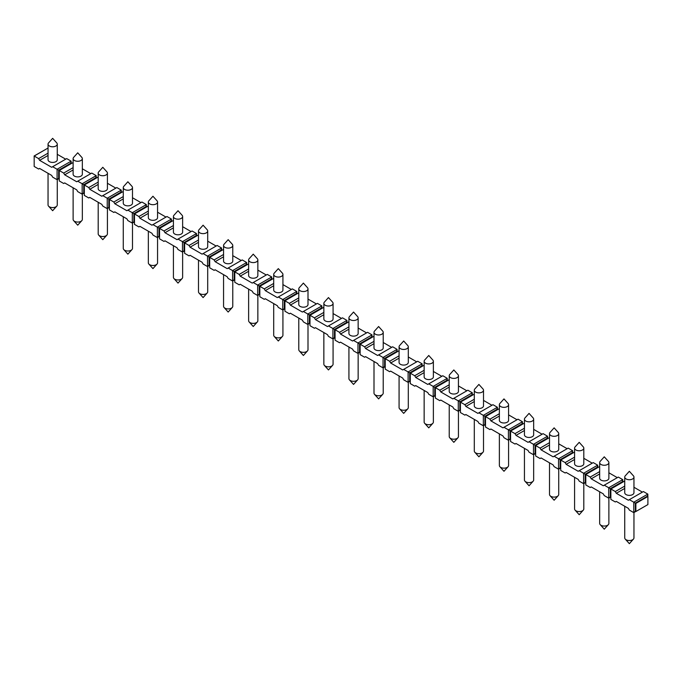 <?xml version="1.0" encoding="UTF-8"?>
<svg xmlns="http://www.w3.org/2000/svg" width="682" height="682" viewBox="0 0 682 682"><rect width="100%" height="100%" fill="white"/><g stroke="black" fill="none" stroke-linecap="round" stroke-linejoin="round"><path stroke-width="1.02" d="M647.823 496.428L647.823 494.109L633.783 502.216L635.36 503.128L647.397 496.181L647.9 496.47L647.9 504.578L635.863 511.526L635.36 511.236L635.36 503.128L635.863 503.418L635.863 511.526M647.9 496.47L635.863 503.418M635.36 511.236L633.783 512.642L635.786 511.483M624.738 480.981L610.867 488.994L610.867 499.412L615.3 501.978L616.306 501.398L628.344 508.346L629.35 510.076L633.783 512.642L633.783 502.216L629.35 499.659L643.39 491.552L647.823 494.109L647.397 496.181M633.953 487.263L642.384 492.131M622.751 481.952L622.751 479.634L618.31 477.076L604.269 485.183L608.711 487.741L608.711 498.167L604.269 495.601L603.272 493.87L591.234 486.922L590.228 487.494L585.795 484.936L585.795 474.51L599.666 466.505M608.881 472.788L617.312 477.656M597.679 467.477L597.679 465.158L593.238 462.601L579.197 470.708L583.63 473.265L583.63 483.691L579.197 481.125L578.2 479.395L566.162 472.438L565.156 473.018L560.723 470.461L560.723 460.035L574.585 452.03M583.809 458.313L592.24 463.18M572.599 453.001L572.599 450.683L568.166 448.125L554.125 456.232L558.558 458.79L558.558 469.216L554.125 466.65L553.119 464.911L541.09 457.963L540.084 458.543L535.651 455.985L535.651 445.559L549.513 437.554M558.737 443.837L567.16 448.705M547.527 438.526L547.527 436.207L543.094 433.65L529.053 441.757L533.486 444.314L533.486 454.741L529.053 452.175L528.047 450.435L516.01 443.488L515.012 444.067L510.571 441.51L510.571 431.084L524.441 423.079M533.665 429.362L542.088 434.229M522.455 424.051L522.455 421.732L518.022 419.174L503.981 427.273L508.414 429.839L508.414 440.265L503.981 437.699L502.975 435.96L490.938 429.012L489.94 429.592L485.499 427.034L485.499 416.608L499.369 408.603M508.584 414.886L517.016 419.745M497.383 409.575L497.383 407.256L492.95 404.69L478.9 412.798L483.342 415.364L483.342 425.781L478.9 423.224L477.903 421.485L465.866 414.537L464.86 415.116L460.427 412.559L460.427 402.133L474.297 394.128M483.512 400.411L491.944 405.27M472.311 395.1L472.311 392.781L467.869 390.215L453.828 398.322L458.27 400.888L458.27 411.306L453.828 408.748L452.831 407.009L440.794 400.061L439.788 400.641L435.355 398.083L435.355 387.657L449.225 379.652M458.44 385.935L466.872 390.795M447.23 380.616L447.23 378.305L442.797 375.739L428.756 383.847L433.189 386.413L433.189 396.83L428.756 394.273L427.75 392.534L415.722 385.586L414.716 386.165L410.283 383.608L410.283 373.182L424.144 365.177M433.368 371.451L441.8 376.319M422.158 366.14L422.158 363.83L417.725 361.264L403.684 369.371L408.117 371.937L408.117 382.355L403.684 379.797L402.678 378.058L390.65 371.11L389.644 371.69L385.211 369.132L385.211 358.706L399.072 350.701M408.296 356.976L416.719 361.844M397.086 351.665L397.086 349.355L392.653 346.788L378.612 354.896L383.045 357.462L383.045 367.879L378.612 365.322L377.606 363.583L365.569 356.635L364.572 357.215L360.13 354.649L360.13 344.231L374 336.226M383.216 342.5L391.647 347.368M372.014 337.189L372.014 334.879L367.581 332.313L353.54 340.42L357.973 342.978L357.973 353.404L353.54 350.846L352.534 349.107L340.497 342.159L339.5 342.739L335.058 340.173L335.058 329.756L348.928 321.751M358.144 328.025L366.575 332.893M346.942 322.714L346.942 320.395L342.5 317.838L328.46 325.945L332.901 328.502L332.901 338.928L328.46 336.371L327.462 334.632L315.425 327.684L314.419 328.264L309.986 325.698L309.986 315.28L323.856 307.275M333.072 313.55L341.503 318.417M321.87 308.238L321.87 305.92L317.428 303.362L303.388 311.469L307.829 314.027L307.829 324.453L303.388 321.895L302.39 320.156L290.353 313.209L289.347 313.788L284.914 311.222L284.914 300.805L298.784 292.791M308 299.074L316.431 303.942M296.789 293.763L296.789 291.444L292.356 288.887L278.316 296.994L282.749 299.551L282.749 309.978L278.316 307.412L277.31 305.681L265.281 298.733L264.275 299.313L259.842 296.747L259.842 286.329L273.704 278.316M282.928 284.599L291.35 289.466M271.717 279.288L271.717 276.969L267.284 274.411L253.244 282.519L257.677 285.076L257.677 295.502L253.244 292.936L252.238 291.205L240.2 284.258L239.203 284.829L234.77 282.271L234.77 271.845L248.632 263.84M257.856 270.123L266.278 274.991M246.645 264.812L246.645 262.493L242.212 259.936L228.172 268.043L232.605 270.601L232.605 281.027L228.172 278.461L227.166 276.73L215.128 269.774L214.131 270.353L209.689 267.796L209.689 257.37L223.56 249.365M232.775 255.648L241.206 260.515M221.573 250.337L221.573 248.018L217.14 245.46L203.1 253.568L207.533 256.125L207.533 266.551L203.1 263.985L202.094 262.246L190.056 255.298L189.05 255.878L184.617 253.32L184.617 242.894L198.488 234.889M207.703 241.172L216.134 246.04M196.501 235.861L196.501 233.542L192.06 230.985L178.019 239.092L182.461 241.65L182.461 252.076L178.019 249.51L177.022 247.771L164.984 240.823L163.978 241.402L159.545 238.845L159.545 228.419L173.416 220.414M182.631 226.697L191.062 231.565M171.429 221.386L171.429 219.067L166.988 216.509L152.947 224.608L157.38 227.174L157.38 237.592L152.947 235.034L151.95 233.295L139.912 226.347L138.906 226.927L134.473 224.369L134.473 213.943L148.335 205.938M157.559 212.221L165.99 217.081M146.349 206.91L146.349 204.591L141.916 202.025L127.875 210.133L132.308 212.699L132.308 223.116L127.875 220.559L126.869 218.82L114.84 211.872L113.834 212.452L109.401 209.894L109.401 199.468L123.263 191.463M132.487 197.746L140.91 202.605M121.277 192.426L121.277 190.116L116.844 187.55L102.803 195.657L107.236 198.223L107.236 208.641L102.803 206.083L101.797 204.344L89.76 197.396L88.762 197.976L84.321 195.419L84.321 184.993L98.191 176.988M107.415 183.27L115.838 188.13M96.205 177.951L96.205 175.641L91.772 173.075L77.731 181.182L82.164 183.748L82.164 194.165L77.731 191.608L76.725 189.869L64.688 182.921L63.69 183.501L59.249 180.943L59.249 170.517L73.119 162.512M82.334 168.786L90.766 173.654M71.133 163.475L71.133 161.165L66.7 158.599L52.65 166.706L57.092 169.272L57.092 179.69L52.65 177.132L51.653 175.393L39.616 168.445L38.61 169.025L34.177 166.459L34.177 156.042L34.177 164.149M57.262 154.311L65.694 159.179M48.047 148.037L34.177 156.042L38.61 158.599L39.616 160.338L51.653 167.286L52.65 166.706M48.047 153.16L38.61 158.599M610.867 497.093L610.288 496.76L610.288 488.653L622.325 481.705L622.751 479.634L608.711 487.741L615.3 491.552L616.306 493.291L628.344 500.238L629.35 499.659M624.738 486.104L615.3 491.552M585.795 482.617L585.216 482.285L585.216 474.178L597.253 467.23L597.679 465.158L583.63 473.265L590.228 477.076L591.234 478.815L603.272 485.763L604.269 485.183M599.666 471.629L590.228 477.076M560.723 468.142L560.144 467.809L560.144 459.702L572.181 452.754L572.599 450.683L558.558 458.79L565.156 462.601L566.162 464.34L578.2 471.288L579.197 470.708M574.585 457.153L565.156 462.601M535.651 453.666L535.072 453.334L535.072 445.227L547.1 438.279L547.527 436.207L533.486 444.314L540.084 448.125L541.09 449.856L553.119 456.812L554.125 456.232M549.513 442.678L540.084 448.125M510.571 439.191L510 438.858L510 430.751L522.028 423.803L522.455 421.732L508.414 429.839L515.012 433.65L516.01 435.38L528.047 442.328L529.053 441.757M524.441 428.202L515.012 433.65M485.499 424.716L484.919 424.383L484.919 416.276L496.956 409.328L497.383 407.256L483.342 415.364L489.94 419.174L490.938 420.905L502.975 427.853L503.981 427.273M499.369 413.727L489.94 419.174M460.427 410.24L459.847 409.908L459.847 401.8L471.884 394.852L472.311 392.781L458.27 400.888L464.86 404.69L465.866 406.429L477.903 413.377L478.9 412.798M474.297 399.251L464.86 404.69M435.355 395.765L434.775 395.432L434.775 387.325L446.812 380.377L447.23 378.305L433.189 386.413L439.788 390.215L440.794 391.954L452.831 398.902L453.828 398.322M449.225 384.776L439.788 390.215M410.283 381.289L409.703 380.957L409.703 372.849L421.74 365.902L422.158 363.83L408.117 371.937L414.716 375.739L415.722 377.478L427.75 384.426L428.756 383.847M424.144 370.3L414.716 375.739M385.211 366.814L384.631 366.481L384.631 358.374L396.66 351.426L397.086 349.355L383.045 357.462L389.644 361.264L390.65 363.003L402.678 369.951L403.684 369.371M399.072 355.825L389.644 361.264M360.13 352.338L359.55 352.006L359.55 343.899L371.588 336.951L372.014 334.879L357.973 342.978L364.572 346.788L365.569 348.528L377.606 355.475L378.612 354.896M374 341.341L364.572 346.788M335.058 337.863L334.478 337.522L334.478 329.423L346.516 322.467L346.942 320.395L332.901 328.502L339.5 332.313L340.497 334.052L352.534 341L353.54 340.42M348.928 326.866L339.5 332.313M309.986 323.387L309.406 323.046L309.406 314.939L321.444 307.991L321.87 305.92L307.829 314.027L314.419 317.838L315.425 319.577L327.462 326.525L328.46 325.945M323.856 312.39L314.419 317.838M284.914 308.912L284.334 308.571L284.334 300.464L296.372 293.516L296.789 291.444L282.749 299.551L289.347 303.362L290.353 305.101L302.39 312.049L303.388 311.469M298.784 297.915L289.347 303.362M259.842 294.428L259.262 294.095L259.262 285.988L271.3 279.04L271.717 276.969L257.677 285.076L264.275 288.887L265.281 290.626L277.31 297.574L278.316 296.994M273.704 283.439L264.275 288.887M234.77 279.952L234.19 279.62L234.19 271.513L246.219 264.565L246.645 262.493L232.605 270.601L239.203 274.411L240.2 276.15L252.238 283.098L253.244 282.519M248.632 268.964L239.203 274.411M209.689 265.477L209.11 265.145L209.11 257.037L221.147 250.089L221.573 248.018L207.533 256.125L214.131 259.936L215.128 261.675L227.166 268.623L228.172 268.043M223.56 254.488L214.131 259.936M184.617 251.002L184.038 250.669L184.038 242.562L196.075 235.614L196.501 233.542L182.461 241.65L189.05 245.46L190.056 247.191L202.094 254.147L203.1 253.568M198.488 240.013L189.05 245.46M159.545 236.526L158.966 236.194L158.966 228.086L171.003 221.138L171.429 219.067L157.38 227.174L163.978 230.985L164.984 232.715L177.022 239.663L178.019 239.092M173.416 225.537L163.978 230.985M134.473 222.051L133.894 221.718L133.894 213.611L145.931 206.663L146.349 204.591L132.308 212.699L138.906 216.509L139.912 218.24L151.95 225.188L152.947 224.608M148.335 211.062L138.906 216.509M109.401 207.575L108.822 207.243L108.822 199.135L120.85 192.188L121.277 190.116L107.236 198.223L113.834 202.025L114.84 203.765L126.869 210.712L127.875 210.133M123.263 196.587L113.834 202.025M84.321 193.1L83.75 192.767L83.75 184.66L95.778 177.712L96.205 175.641L82.164 183.748L88.762 187.55L89.76 189.289L101.797 196.237L102.803 195.657M98.191 182.111L88.762 187.55M59.249 178.624L58.669 178.292L58.669 170.185L70.706 163.237L71.133 161.165L57.092 169.272L63.69 173.075L64.688 174.814L76.725 181.762L77.731 181.182M73.119 167.636L63.69 173.075M622.325 481.705L622.905 482.038M610.288 496.76L608.711 498.167L610.714 497.007M585.216 482.285L583.63 483.691L585.642 482.532M560.144 467.809L558.558 469.216L560.57 468.057M535.072 453.334L533.486 454.741L535.489 453.581M510 438.858L508.414 440.265L510.417 439.106M484.919 424.383L483.342 425.781L485.345 424.63M459.847 409.908L458.27 411.306L460.273 410.155M434.775 395.432L433.189 396.83L435.201 395.671M409.703 380.957L408.117 382.355L410.129 381.195M384.631 366.481L383.045 367.879L385.049 366.72M359.55 352.006L357.973 353.404L359.977 352.244M334.478 337.522L332.901 338.928L334.905 337.769M309.406 323.046L307.829 324.453L309.833 323.294M284.334 308.571L282.749 309.978L284.761 308.818M259.262 294.095L257.677 295.502L259.68 294.343M234.19 279.62L232.605 281.027L234.608 279.867M209.11 265.145L207.533 266.551L209.536 265.392M184.038 250.669L182.461 252.076L184.464 250.916M158.966 236.194L157.38 237.592L159.392 236.441M133.894 221.718L132.308 223.116L134.32 221.965M108.822 207.243L107.236 208.641L109.239 207.49M83.75 192.767L82.164 194.165L84.167 193.006M58.669 178.292L57.092 179.69L59.095 178.531M633.442 539.095L629.35 543.665L625.249 539.095A4.612 2.66 180 0 0 632.606 539.76A4.612 2.66 0 0 0 633.442 539.095A4.612 2.66 0 0 0 633.953 537.876L633.953 512.54M625.249 539.095A4.612 2.66 180 0 1 624.738 537.876L624.738 506.257M46.214 149.094L34.1 155.999M56.751 206.152L52.65 210.712L48.558 206.152A4.612 2.66 180 0 0 55.915 206.808A4.612 2.66 0 0 0 56.751 206.152A4.612 2.66 0 0 0 57.262 204.924L57.262 179.588M48.558 206.152A4.612 2.66 180 0 1 48.047 204.924L48.047 173.313M608.37 524.62L604.269 529.189L600.177 524.62A4.612 2.66 180 0 0 607.534 525.285A4.612 2.66 0 0 0 608.37 524.62A4.612 2.66 0 0 0 608.881 523.401L608.881 498.065M600.177 524.62A4.612 2.66 180 0 1 599.666 523.401L599.666 491.782M597.253 467.23L597.833 467.562M583.289 510.145L579.197 514.714L575.105 510.145A4.612 2.66 180 0 0 582.462 510.801A4.612 2.66 0 0 0 583.289 510.145A4.612 2.66 0 0 0 583.809 508.925L583.809 483.589M575.105 510.145A4.612 2.66 180 0 1 574.585 508.925L574.585 477.306M572.181 452.754L572.761 453.087M558.217 495.669L554.125 500.238L550.033 495.669A4.612 2.66 180 0 0 557.382 496.326A4.612 2.66 0 0 0 558.217 495.669A4.612 2.66 0 0 0 558.737 494.45L558.737 469.114M550.033 495.669A4.612 2.66 180 0 1 549.513 494.45L549.513 462.831M547.1 438.279L547.68 438.611M533.145 481.194L529.053 485.763L524.961 481.194A4.612 2.66 180 0 0 532.31 481.85A4.612 2.66 0 0 0 533.145 481.194A4.612 2.66 0 0 0 533.665 479.975L533.665 454.638M524.961 481.194A4.612 2.66 180 0 1 524.441 479.975L524.441 448.355M522.028 423.803L522.608 424.136M508.073 466.718L503.981 471.288L499.88 466.718A4.612 2.66 180 0 0 507.238 467.375A4.612 2.66 0 0 0 508.073 466.718A4.612 2.66 0 0 0 508.584 465.491L508.584 440.163M499.88 466.718A4.612 2.66 180 0 1 499.369 465.491L499.369 433.88M496.956 409.328L497.536 409.66M483.001 452.243L478.9 456.812L474.808 452.243A4.612 2.66 180 0 0 482.165 452.899A4.612 2.66 0 0 0 483.001 452.243A4.612 2.66 0 0 0 483.512 451.015L483.512 425.687M474.808 452.243A4.612 2.66 180 0 1 474.297 451.015L474.297 419.404M471.884 394.852L472.464 395.185M457.929 437.767L453.828 442.337L449.736 437.767A4.612 2.66 180 0 0 457.093 438.424A4.612 2.66 0 0 0 457.929 437.767A4.612 2.66 0 0 0 458.44 436.54L458.44 411.212M449.736 437.767A4.612 2.66 180 0 1 449.225 436.54L449.225 404.929M446.812 380.377L447.392 380.709M432.848 423.292L428.756 427.853L424.664 423.292A4.612 2.66 180 0 0 432.013 423.948A4.612 2.66 0 0 0 432.848 423.292A4.612 2.66 0 0 0 433.368 422.064L433.368 396.736M424.664 423.292A4.612 2.66 180 0 1 424.144 422.064L424.144 390.454M421.74 365.902L422.32 366.234M407.776 408.816L403.684 413.377L399.592 408.816A4.612 2.66 180 0 0 406.941 409.473A4.612 2.66 0 0 0 407.776 408.816A4.612 2.66 0 0 0 408.296 407.589L408.296 382.252M399.592 408.816A4.612 2.66 180 0 1 399.072 407.589L399.072 375.978M396.66 351.426L397.239 351.759M382.704 394.341L378.612 398.902L374.52 394.341A4.612 2.66 180 0 0 381.869 394.997A4.612 2.66 0 0 0 382.704 394.341A4.612 2.66 0 0 0 383.216 393.113L383.216 367.777M374.52 394.341A4.612 2.66 180 0 1 374 393.113L374 361.503M371.588 336.951L372.167 337.283M357.632 379.865L353.54 384.426L349.44 379.865A4.612 2.66 180 0 0 356.797 380.522A4.612 2.66 0 0 0 357.632 379.865A4.612 2.66 0 0 0 358.144 378.638L358.144 353.302M349.44 379.865A4.612 2.66 180 0 1 348.928 378.638L348.928 347.027M346.516 322.467L347.095 322.808M332.56 365.382L328.46 369.951L324.368 365.382A4.612 2.66 180 0 0 331.725 366.046A4.612 2.66 0 0 0 332.56 365.382A4.612 2.66 0 0 0 333.072 364.162L333.072 338.826M324.368 365.382A4.612 2.66 180 0 1 323.856 364.162L323.856 332.552M321.444 307.991L322.023 308.332M307.48 350.906L303.388 355.475L299.296 350.906A4.612 2.66 180 0 0 306.653 351.571A4.612 2.66 0 0 0 307.48 350.906A4.612 2.66 0 0 0 308 349.687L308 324.351M299.296 350.906A4.612 2.66 180 0 1 298.784 349.687L298.784 318.076M296.372 293.516L296.951 293.857M282.408 336.431L278.316 341L274.224 336.431A4.612 2.66 180 0 0 281.572 337.096A4.612 2.66 0 0 0 282.408 336.431A4.612 2.66 0 0 0 282.928 335.212L282.928 309.875M274.224 336.431A4.612 2.66 180 0 1 273.704 335.212L273.704 303.592M271.3 279.04L271.871 279.373M257.336 321.955L253.244 326.525L249.152 321.955A4.612 2.66 180 0 0 256.5 322.612A4.612 2.66 0 0 0 257.336 321.955A4.612 2.66 0 0 0 257.856 320.736L257.856 295.4M249.152 321.955A4.612 2.66 180 0 1 248.632 320.736L248.632 289.117M246.219 264.565L246.799 264.897M232.264 307.48L228.172 312.049L224.071 307.48A4.612 2.66 180 0 0 231.428 308.136A4.612 2.66 0 0 0 232.264 307.48A4.612 2.66 0 0 0 232.775 306.261L232.775 280.924M224.071 307.48A4.612 2.66 180 0 1 223.56 306.261L223.56 274.641M221.147 250.089L221.727 250.422M207.192 293.004L203.1 297.574L198.999 293.004A4.612 2.66 180 0 0 206.356 293.661A4.612 2.66 0 0 0 207.192 293.004A4.612 2.66 0 0 0 207.703 291.785L207.703 266.449M198.999 293.004A4.612 2.66 180 0 1 198.488 291.785L198.488 260.166M196.075 235.614L196.655 235.946M182.12 278.529L178.019 283.098L173.927 278.529A4.612 2.66 180 0 0 181.284 279.185A4.612 2.66 0 0 0 182.12 278.529A4.612 2.66 0 0 0 182.631 277.31L182.631 251.973M173.927 278.529A4.612 2.66 180 0 1 173.416 277.31L173.416 245.691M171.003 221.138L171.583 221.471M157.039 264.053L152.947 268.623L148.855 264.053A4.612 2.66 180 0 0 156.212 264.71A4.612 2.66 0 0 0 157.039 264.053A4.612 2.66 0 0 0 157.559 262.826L157.559 237.498M148.855 264.053A4.612 2.66 180 0 1 148.335 262.826L148.335 231.215M145.931 206.663L146.511 206.996M131.967 249.578L127.875 254.147L123.783 249.578A4.612 2.66 180 0 0 131.132 250.234A4.612 2.66 0 0 0 131.967 249.578A4.612 2.66 0 0 0 132.487 248.35L132.487 223.023M123.783 249.578A4.612 2.66 180 0 1 123.263 248.35L123.263 216.74M120.85 192.188L121.43 192.52M106.895 235.102L102.803 239.672L98.711 235.102A4.612 2.66 180 0 0 106.06 235.759A4.612 2.66 0 0 0 106.895 235.102A4.612 2.66 0 0 0 107.415 233.875L107.415 208.547M98.711 235.102A4.612 2.66 180 0 1 98.191 233.875L98.191 202.264M95.778 177.712L96.358 178.045M81.823 220.627L77.731 225.188L73.63 220.627A4.612 2.66 180 0 0 80.987 221.283A4.612 2.66 0 0 0 81.823 220.627A4.612 2.66 0 0 0 82.334 219.399L82.334 194.063M73.63 220.627A4.612 2.66 180 0 1 73.119 219.399L73.119 187.789M70.706 163.237L71.286 163.569M616.306 493.291L624.738 488.423M624.738 477.076L624.738 492.711A4.612 2.66 0 0 0 627.585 495.166A4.612 2.66 0 0 0 632.606 494.595A4.612 2.66 0 0 0 633.953 492.711L633.953 477.076A4.612 2.66 0 0 0 633.442 475.848L629.35 471.288L625.249 475.848A4.612 2.66 180 0 0 624.738 477.076A4.612 2.66 180 0 0 627.585 479.531A4.612 2.66 180 0 0 632.606 478.96A4.612 2.66 0 0 0 633.953 477.076M591.234 478.815L599.666 473.947M599.666 462.601L599.666 478.235A4.612 2.66 0 0 0 602.504 480.691A4.612 2.66 0 0 0 607.534 480.111A4.612 2.66 0 0 0 608.881 478.235L608.881 462.601A4.612 2.66 0 0 0 608.37 461.373L604.269 456.812L600.177 461.373A4.612 2.66 180 0 0 599.666 462.601A4.612 2.66 180 0 0 602.504 465.056A4.612 2.66 180 0 0 607.534 464.485A4.612 2.66 0 0 0 608.881 462.601M566.162 464.34L574.585 459.472M574.585 448.125L574.585 463.76A4.612 2.66 0 0 0 577.432 466.215A4.612 2.66 0 0 0 582.462 465.636A4.612 2.66 0 0 0 583.809 463.76L583.809 448.125A4.612 2.66 0 0 0 583.289 446.898L579.197 442.328L575.105 446.898A4.612 2.66 180 0 0 574.585 448.125A4.612 2.66 180 0 0 577.432 450.58A4.612 2.66 180 0 0 582.462 450.001A4.612 2.66 0 0 0 583.809 448.125M541.09 449.856L549.513 444.996M549.513 433.65L549.513 449.285A4.612 2.66 0 0 0 552.36 451.74A4.612 2.66 0 0 0 557.382 451.16A4.612 2.66 0 0 0 558.737 449.285L558.737 433.65A4.612 2.66 0 0 0 558.217 432.422L554.125 427.853L550.033 432.422A4.612 2.66 180 0 0 549.513 433.65A4.612 2.66 180 0 0 552.36 436.105A4.612 2.66 180 0 0 557.382 435.525A4.612 2.66 0 0 0 558.737 433.65M516.01 435.38L524.441 430.521M524.441 419.174L524.441 434.801A4.612 2.66 0 0 0 527.288 437.264A4.612 2.66 0 0 0 532.31 436.685A4.612 2.66 0 0 0 533.665 434.801L533.665 419.174A4.612 2.66 0 0 0 533.145 417.947L529.053 413.377L524.961 417.947A4.612 2.66 180 0 0 524.441 419.174A4.612 2.66 180 0 0 527.288 421.629A4.612 2.66 180 0 0 532.31 421.05A4.612 2.66 0 0 0 533.665 419.174M490.938 420.905L499.369 416.046M499.369 404.69L499.369 420.325A4.612 2.66 0 0 0 502.216 422.789A4.612 2.66 0 0 0 507.238 422.209A4.612 2.66 0 0 0 508.584 420.325L508.584 404.69A4.612 2.66 0 0 0 508.073 403.471L503.981 398.902L499.88 403.471A4.612 2.66 180 0 0 499.369 404.69A4.612 2.66 180 0 0 502.216 407.154A4.612 2.66 180 0 0 507.238 406.574A4.612 2.66 0 0 0 508.584 404.69M465.866 406.429L474.297 401.562M474.297 390.215L474.297 405.85A4.612 2.66 0 0 0 477.144 408.313A4.612 2.66 0 0 0 482.165 407.734A4.612 2.66 0 0 0 483.512 405.85L483.512 390.215A4.612 2.66 0 0 0 483.001 388.996L478.9 384.426L474.808 388.996A4.612 2.66 180 0 0 474.297 390.215A4.612 2.66 180 0 0 477.144 392.679A4.612 2.66 180 0 0 482.165 392.099A4.612 2.66 0 0 0 483.512 390.215M440.794 391.954L449.225 387.086M449.225 375.739L449.225 391.374A4.612 2.66 0 0 0 452.064 393.838A4.612 2.66 0 0 0 457.093 393.258A4.612 2.66 0 0 0 458.44 391.374L458.44 375.739A4.612 2.66 0 0 0 457.929 374.52L453.828 369.951L449.736 374.52A4.612 2.66 180 0 0 449.225 375.739A4.612 2.66 180 0 0 452.064 378.203A4.612 2.66 180 0 0 457.093 377.623A4.612 2.66 0 0 0 458.44 375.739M415.722 377.478L424.144 372.611M424.144 361.264L424.144 376.899A4.612 2.66 0 0 0 426.992 379.363A4.612 2.66 0 0 0 432.013 378.783A4.612 2.66 0 0 0 433.368 376.899L433.368 361.264A4.612 2.66 0 0 0 432.848 360.045L428.756 355.475L424.664 360.045A4.612 2.66 180 0 0 424.144 361.264A4.612 2.66 180 0 0 426.992 363.728A4.612 2.66 180 0 0 432.013 363.148A4.612 2.66 0 0 0 433.368 361.264M390.65 363.003L399.072 358.135M399.072 346.788L399.072 362.423A4.612 2.66 0 0 0 401.92 364.887A4.612 2.66 0 0 0 406.941 364.307A4.612 2.66 0 0 0 408.296 362.423L408.296 346.788A4.612 2.66 0 0 0 407.776 345.569L403.684 341L399.592 345.569A4.612 2.66 180 0 0 399.072 346.788A4.612 2.66 180 0 0 401.92 349.252A4.612 2.66 180 0 0 406.941 348.673A4.612 2.66 0 0 0 408.296 346.788M365.569 348.528L374 343.66M374 332.313L374 347.948A4.612 2.66 0 0 0 376.848 350.403A4.612 2.66 0 0 0 381.869 349.832A4.612 2.66 0 0 0 383.216 347.948L383.216 332.313A4.612 2.66 0 0 0 382.704 331.094L378.612 326.525L374.52 331.094A4.612 2.66 180 0 0 374 332.313A4.612 2.66 180 0 0 376.848 334.777A4.612 2.66 180 0 0 381.869 334.197A4.612 2.66 0 0 0 383.216 332.313M340.497 334.052L348.928 329.184M348.928 317.838L348.928 333.472A4.612 2.66 0 0 0 351.776 335.928A4.612 2.66 0 0 0 356.797 335.356A4.612 2.66 0 0 0 358.144 333.472L358.144 317.838A4.612 2.66 0 0 0 357.632 316.618L353.54 312.049L349.44 316.618A4.612 2.66 180 0 0 348.928 317.838A4.612 2.66 180 0 0 351.776 320.293A4.612 2.66 180 0 0 356.797 319.722A4.612 2.66 0 0 0 358.144 317.838M315.425 319.577L323.856 314.709M323.856 303.362L323.856 318.997A4.612 2.66 0 0 0 326.695 321.452A4.612 2.66 0 0 0 331.725 320.881A4.612 2.66 0 0 0 333.072 318.997L333.072 303.362A4.612 2.66 0 0 0 332.56 302.135L328.46 297.574L324.368 302.135A4.612 2.66 180 0 0 323.856 303.362A4.612 2.66 180 0 0 326.695 305.817A4.612 2.66 180 0 0 331.725 305.246A4.612 2.66 0 0 0 333.072 303.362M290.353 305.101L298.784 300.233M298.784 288.887L298.784 304.522A4.612 2.66 0 0 0 301.623 306.977A4.612 2.66 0 0 0 306.653 306.406A4.612 2.66 0 0 0 308 304.522L308 288.887A4.612 2.66 0 0 0 307.48 287.659L303.388 283.098L299.296 287.659A4.612 2.66 180 0 0 298.784 288.887A4.612 2.66 180 0 0 301.623 291.342A4.612 2.66 180 0 0 306.653 290.771A4.612 2.66 0 0 0 308 288.887M265.281 290.626L273.704 285.758M273.704 274.411L273.704 290.046A4.612 2.66 0 0 0 276.551 292.501A4.612 2.66 0 0 0 281.572 291.93A4.612 2.66 0 0 0 282.928 290.046L282.928 274.411A4.612 2.66 0 0 0 282.408 273.184L278.316 268.623L274.224 273.184A4.612 2.66 180 0 0 273.704 274.411A4.612 2.66 180 0 0 276.551 276.866A4.612 2.66 180 0 0 281.572 276.295A4.612 2.66 0 0 0 282.928 274.411M240.2 276.15L248.632 271.283M248.632 259.936L248.632 275.571A4.612 2.66 0 0 0 251.479 278.026A4.612 2.66 0 0 0 256.5 277.446A4.612 2.66 0 0 0 257.856 275.571L257.856 259.936A4.612 2.66 0 0 0 257.336 258.708L253.244 254.147L249.152 258.708A4.612 2.66 180 0 0 248.632 259.936A4.612 2.66 180 0 0 251.479 262.391A4.612 2.66 180 0 0 256.5 261.811A4.612 2.66 0 0 0 257.856 259.936M215.128 261.675L223.56 256.807M223.56 245.46L223.56 261.095A4.612 2.66 0 0 0 226.407 263.55A4.612 2.66 0 0 0 231.428 262.971A4.612 2.66 0 0 0 232.775 261.095L232.775 245.46A4.612 2.66 0 0 0 232.264 244.233L228.172 239.663L224.071 244.233A4.612 2.66 180 0 0 223.56 245.46A4.612 2.66 180 0 0 226.407 247.916A4.612 2.66 180 0 0 231.428 247.336A4.612 2.66 0 0 0 232.775 245.46M190.056 247.191L198.488 242.332M198.488 230.985L198.488 246.62A4.612 2.66 0 0 0 201.335 249.075A4.612 2.66 0 0 0 206.356 248.495A4.612 2.66 0 0 0 207.703 246.62L207.703 230.985A4.612 2.66 0 0 0 207.192 229.757L203.1 225.188L198.999 229.757A4.612 2.66 180 0 0 198.488 230.985A4.612 2.66 180 0 0 201.335 233.44A4.612 2.66 180 0 0 206.356 232.86A4.612 2.66 0 0 0 207.703 230.985M164.984 232.715L173.416 227.856M173.416 216.509L173.416 232.136A4.612 2.66 0 0 0 176.254 234.599A4.612 2.66 0 0 0 181.284 234.02A4.612 2.66 0 0 0 182.631 232.136L182.631 216.509A4.612 2.66 0 0 0 182.12 215.282L178.019 210.712L173.927 215.282A4.612 2.66 180 0 0 173.416 216.509A4.612 2.66 180 0 0 176.254 218.965A4.612 2.66 180 0 0 181.284 218.385A4.612 2.66 0 0 0 182.631 216.509M139.912 218.24L148.335 213.381M148.335 202.025L148.335 217.66A4.612 2.66 0 0 0 151.182 220.124A4.612 2.66 0 0 0 156.212 219.544A4.612 2.66 0 0 0 157.559 217.66L157.559 202.025A4.612 2.66 0 0 0 157.039 200.806L152.947 196.237L148.855 200.806A4.612 2.66 180 0 0 148.335 202.025A4.612 2.66 180 0 0 151.182 204.489A4.612 2.66 180 0 0 156.212 203.909A4.612 2.66 0 0 0 157.559 202.025M114.84 203.765L123.263 198.897M123.263 187.55L123.263 203.185A4.612 2.66 0 0 0 126.11 205.649A4.612 2.66 0 0 0 131.132 205.069A4.612 2.66 0 0 0 132.487 203.185L132.487 187.55A4.612 2.66 0 0 0 131.967 186.331L127.875 181.762L123.783 186.331A4.612 2.66 180 0 0 123.263 187.55A4.612 2.66 180 0 0 126.11 190.014A4.612 2.66 180 0 0 131.132 189.434A4.612 2.66 0 0 0 132.487 187.55M89.76 189.289L98.191 184.421M98.191 173.075L98.191 188.709A4.612 2.66 0 0 0 101.038 191.173A4.612 2.66 0 0 0 106.06 190.593A4.612 2.66 0 0 0 107.415 188.709L107.415 173.075A4.612 2.66 0 0 0 106.895 171.855L102.803 167.286L98.711 171.855A4.612 2.66 180 0 0 98.191 173.075A4.612 2.66 180 0 0 101.038 175.538A4.612 2.66 180 0 0 106.06 174.959A4.612 2.66 0 0 0 107.415 173.075M64.688 174.814L73.119 169.946M73.119 158.599L73.119 174.234A4.612 2.66 0 0 0 75.966 176.698A4.612 2.66 0 0 0 80.987 176.118A4.612 2.66 0 0 0 82.334 174.234L82.334 158.599A4.612 2.66 0 0 0 81.823 157.38L77.731 152.811L73.63 157.38A4.612 2.66 180 0 0 73.119 158.599A4.612 2.66 180 0 0 75.966 161.063A4.612 2.66 180 0 0 80.987 160.483A4.612 2.66 0 0 0 82.334 158.599M39.616 160.338L48.047 155.47M48.047 144.124L48.047 159.758A4.612 2.66 0 0 0 50.894 162.222A4.612 2.66 0 0 0 55.915 161.643A4.612 2.66 0 0 0 57.262 159.758L57.262 144.124A4.612 2.66 0 0 0 56.751 142.905L52.65 138.335L48.558 142.905A4.612 2.66 180 0 0 48.047 144.124A4.612 2.66 180 0 0 50.894 146.587A4.612 2.66 180 0 0 55.915 146.008A4.612 2.66 0 0 0 57.262 144.124"/></g></svg>
